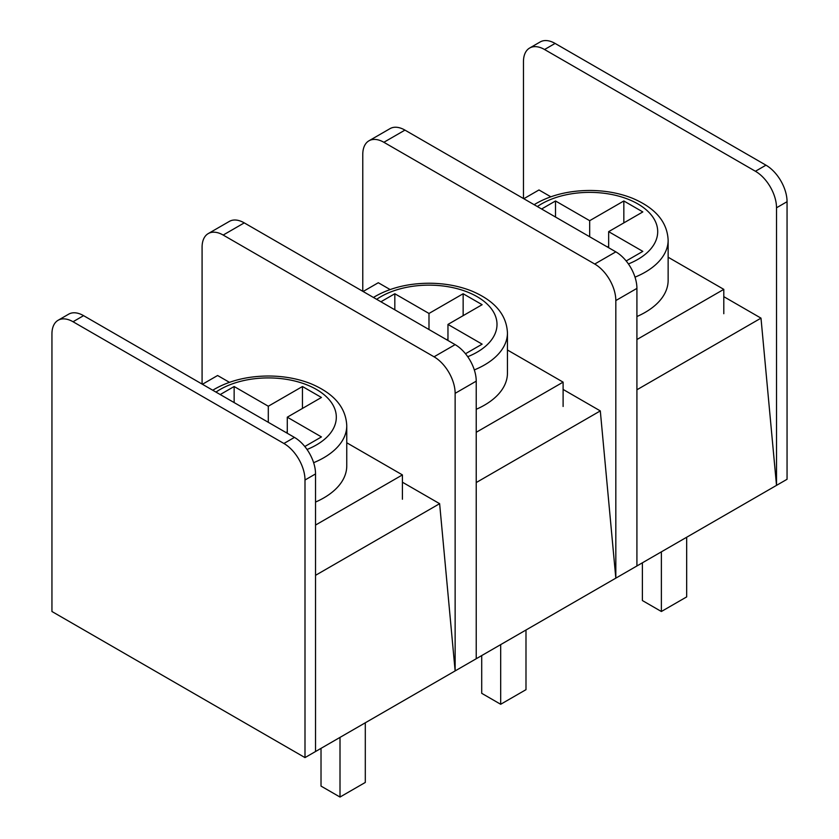 <?xml version="1.0" encoding="UTF-8"?>
<svg xmlns="http://www.w3.org/2000/svg" width="839" height="839" viewBox="0 0 839 839"><rect width="100%" height="100%" fill="white"/><g stroke="black" fill="none" stroke-linecap="round" stroke-linejoin="round"><path stroke-width="1.26" d="M525.99 630.016L525.99 689.668L500.684 704.278L500.684 644.625M481.712 655.574L481.712 693.318L500.684 704.278M642.391 562.801L642.391 600.546L661.373 611.505L686.68 596.896L686.68 537.243M321.022 748.346L321.022 786.091L340.005 797.05L365.301 782.441L365.301 722.778M340.005 737.397L340.005 797.05M661.373 551.852L661.373 611.505M723.795 313.713L723.795 289.361L636.916 339.522M563.105 406.485L563.105 382.133L476.227 432.295M402.416 499.247L402.416 474.905L315.537 525.067M668.138 257.227L723.795 289.361M636.916 316.523A78.457 45.296 0 0 0 668.138 280.352L668.138 240.174C667.288 221.905 655.343 207.915 632.302 198.203C619.465 193.138 605.391 190.558 590.09 190.463C569.482 190.547 551.569 194.847 536.362 203.363L534.139 204.695M346.759 442.772L402.416 474.905M507.448 349.999L563.105 382.133M476.227 409.296A78.457 45.296 0 0 0 507.448 373.124L507.448 332.947C506.599 314.667 494.653 300.687 471.612 290.976C458.776 285.91 444.701 283.33 429.4 283.236C408.792 283.309 390.88 287.609 375.673 296.136L373.449 297.467M315.537 502.058A78.457 45.296 0 0 0 346.759 465.897L346.759 425.719C345.92 407.439 333.974 393.449 310.933 383.748C298.086 378.683 284.022 376.103 268.721 376.008C248.103 376.082 230.19 380.382 214.983 388.908L212.76 390.24M541.595 209.005L555.512 200.972L589.681 220.688L623.838 200.972L642.821 211.931L608.653 231.648L642.821 251.375L626.177 260.981M380.906 301.778L394.823 293.744L428.991 313.461L463.149 293.744L482.131 304.693L447.963 324.42L482.131 344.147L465.498 353.754M220.227 394.55L234.144 386.517L268.302 406.233L302.459 386.517L321.442 397.466L287.284 417.193L321.442 436.92L304.809 446.516M608.653 231.648L608.653 247.715M623.838 200.972L623.838 222.88M589.681 220.688L589.681 236.766M607.394 246.991L608.653 246.257M555.512 200.972L555.512 217.039M447.963 324.42L447.963 340.487M463.149 293.744L463.149 315.653M428.991 313.461L428.991 329.538M446.705 339.764L447.963 339.029M394.823 293.744L394.823 309.811M287.284 417.193L287.284 433.26M302.459 386.517L302.459 408.425M268.302 406.233L268.302 422.3M286.015 432.536L287.284 431.802M234.144 386.517L234.144 402.584M529.64 48.033L540.18 41.95A29.826 17.22 -120 0 1 555.093 43.429L765.965 165.178A29.826 17.22 -120 0 1 787.055 201.696L787.055 479.289L776.515 485.372L776.515 207.789A29.826 17.22 -120 0 0 755.425 171.261L544.553 49.511A29.826 17.22 -120 0 0 529.64 48.033A29.826 17.22 -120 0 0 523.463 61.687L523.463 198.528M723.795 296.66L760.994 318.138L776.515 485.372L615.826 578.144L615.826 300.561A29.826 17.22 -120 0 0 594.736 264.033L383.863 142.284A29.826 17.22 -120 0 0 368.95 140.805A29.826 17.22 -120 0 0 362.773 154.46L362.773 291.301M550.804 196.787L538.974 189.96L523.798 198.728M760.994 318.138L636.916 389.778M636.916 565.968L636.916 288.385A29.826 17.22 -120 0 0 615.826 251.857L404.954 130.108A29.826 17.22 -120 0 0 390.041 128.629L368.95 140.805M563.105 389.432L600.304 410.911L615.826 578.144L455.137 670.917L455.137 393.334A29.826 17.22 -120 0 0 434.046 356.806L223.174 235.056A29.826 17.22 -120 0 0 208.261 233.578A29.826 17.22 -120 0 0 202.084 247.232L202.084 384.073M390.125 289.56L378.295 282.733L363.109 291.5M600.304 410.911L476.227 482.551M476.227 658.741L476.227 381.158A29.826 17.22 -120 0 0 455.137 344.63L244.264 222.88A29.826 17.22 -120 0 0 229.351 221.402L208.261 233.578M402.416 482.205L439.626 503.683L455.137 670.917L304.997 757.607L304.997 480.013A29.826 17.22 -120 0 0 283.907 443.485L73.035 321.746A29.826 17.22 -120 0 0 58.122 320.267A29.826 17.22 -120 0 0 51.945 333.922L51.945 611.505L304.997 757.607M229.435 382.332L217.605 375.505L202.419 384.272M439.626 503.683L315.537 575.323M315.537 751.513L315.537 473.93A29.826 17.22 -120 0 0 294.447 437.402L83.575 315.653A29.826 17.22 -120 0 0 68.662 314.174L58.122 320.267M634.997 277.153A78.457 45.296 0 0 0 668.138 240.174M474.318 369.915A78.457 45.296 0 0 0 507.448 332.947M313.629 462.688A78.457 45.296 0 0 0 346.759 425.719M628.411 263.939A68.022 39.276 0 0 0 641.898 206.478A68.022 39.276 0 0 0 541.575 203.877A68.022 39.276 0 0 0 537.359 206.551M467.722 356.701A68.022 39.276 0 0 0 481.208 299.25A68.022 39.276 0 0 0 380.885 296.649A68.022 39.276 0 0 0 376.669 299.324M307.032 449.473A68.022 39.276 0 0 0 320.519 392.023A68.022 39.276 0 0 0 220.206 389.422A68.022 39.276 0 0 0 215.98 392.096M787.055 201.696L776.515 207.789M765.965 165.178L755.425 171.261M555.093 43.429L544.553 49.511M636.916 288.385L615.826 300.561M404.954 130.108L383.863 142.284M615.826 251.857L594.736 264.033M476.227 381.158L455.137 393.334M244.264 222.88L223.174 235.056M455.137 344.63L434.046 356.806M304.997 480.013L315.537 473.93M73.035 321.746L83.575 315.653M283.907 443.485L294.447 437.402"/></g></svg>
